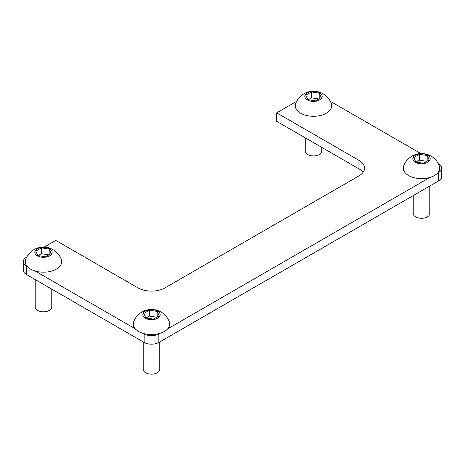 <?xml version="1.0" encoding="UTF-8"?>
<svg xmlns="http://www.w3.org/2000/svg" width="465" height="465" viewBox="0 0 465 465"><rect width="100%" height="100%" fill="white"/><g stroke="black" fill="none" stroke-linecap="round" stroke-linejoin="round"><path stroke-width="0.7" d="M305.22 137.832L305.22 151.119A8.283 4.784 0 0 0 310.335 155.537A8.283 4.784 0 0 0 319.368 154.502A8.283 4.784 0 0 0 321.792 151.119L321.792 147.399M300.617 113.204A18.228 10.521 0 0 0 322.245 115A18.228 10.521 0 0 0 331.318 103.526A19.03 19.03 0 0 0 295.699 103.526A18.228 10.521 0 0 0 300.617 113.204M307.371 99.952A8.678 5.01 0 0 0 321.89 97.708A8.678 5.01 0 0 0 311.259 91.57A8.678 5.01 0 0 0 307.371 99.952M311.434 91.942L305.761 95.215L307.836 99.684L315.584 100.882L321.251 97.609L319.176 93.14L311.434 91.942L311.434 97.836L308.15 99.731M318.868 98.987L311.434 97.836M319.176 98.807L319.176 93.14M413.234 195.585L413.234 213.476A8.283 4.784 0 0 0 418.343 217.893A8.283 4.784 0 0 0 427.376 216.859A8.283 4.784 0 0 0 429.8 213.476L429.8 186.017M408.63 175.567A18.228 10.521 0 0 0 430.253 177.357A18.228 10.521 0 0 0 439.326 165.883A19.03 19.03 0 0 0 403.707 165.883A18.228 10.521 0 0 0 408.63 175.567M415.379 162.314A8.678 5.01 0 0 0 429.898 160.065A8.678 5.01 0 0 0 419.267 153.927A8.678 5.01 0 0 0 415.379 162.314M419.442 154.299L413.774 157.571L415.85 162.041L423.592 163.238L429.259 159.966L427.184 155.496L419.442 154.299L419.442 160.193L416.158 162.093M426.876 161.343L419.442 160.193M427.184 161.163L427.184 155.496M35.201 279.552L35.201 307.016A8.283 4.784 0 0 0 40.316 311.434A8.283 4.784 0 0 0 49.342 310.393A8.283 4.784 0 0 0 51.766 307.016L51.766 289.12M30.597 269.101A18.228 10.521 0 0 0 52.22 270.897A18.228 10.521 0 0 0 61.293 259.423A19.03 19.03 0 0 0 25.674 259.423A18.228 10.521 0 0 0 30.597 269.101M37.345 255.849A8.678 5.01 0 0 0 51.865 253.605A8.678 5.01 0 0 0 41.24 247.467A8.678 5.01 0 0 0 37.345 255.849M41.408 247.839L35.741 251.112L37.816 255.581L45.558 256.779L51.226 253.506L49.151 249.037L41.408 247.839L41.408 253.733L38.124 255.628M48.842 254.884L41.408 253.733M49.151 254.704L49.151 249.037M143.208 341.915L143.208 369.373A8.283 4.784 0 0 0 148.323 373.79A8.283 4.784 0 0 0 157.35 372.756A8.283 4.784 0 0 0 159.78 369.373L159.78 341.915M138.605 331.458A18.228 10.521 0 0 0 160.227 333.254A18.228 10.521 0 0 0 169.301 321.78A19.03 19.03 0 0 0 133.682 321.78A18.228 10.521 0 0 0 138.605 331.458M145.353 318.211A8.678 5.01 0 0 0 159.879 315.962A8.678 5.01 0 0 0 149.248 309.824A8.678 5.01 0 0 0 145.353 318.211M149.416 310.196L143.749 313.468L145.824 317.938L153.566 319.135L159.239 315.863L157.164 311.393L149.416 310.196L149.416 316.09L146.132 317.984M156.85 317.24L149.416 316.09M157.164 317.06L157.164 311.393M296.711 101.289L276.687 112.85L358.922 160.326A19.094 11.026 180 0 1 364.514 168.121A19.094 11.026 180 0 1 358.922 175.921L164.994 287.882A19.094 11.026 180 0 1 137.995 287.882L55.759 240.405L44.129 247.118M26.685 257.186L26.302 257.412A10.416 6.01 0 0 0 23.25 261.661A10.416 6.01 0 0 0 26.302 265.91L27.278 266.48M35.137 271.014L135.292 328.836M143.15 333.376L144.127 333.94A10.416 6.01 0 0 0 158.856 333.94L159.838 333.376M167.696 328.836L429.863 177.479M437.722 172.939L438.698 172.376A10.416 6.01 0 0 0 441.75 168.121A10.416 6.01 0 0 0 438.698 163.872L438.315 163.651M420.872 153.578L330.301 101.289M363.037 172.376A19.094 11.026 0 0 0 358.922 168.83L276.687 121.353L276.687 112.85M441.75 168.121L441.75 176.624A10.416 6.01 180 0 1 438.698 180.879L158.856 342.443A10.416 6.01 180 0 1 144.127 342.443L26.302 274.414A10.416 6.01 180 0 1 23.25 270.165L23.25 261.661M438.698 180.879L438.698 172.376M158.856 342.443L158.856 333.94M144.127 342.443L144.127 333.94M26.302 274.414L26.302 265.91M358.922 168.83L358.922 160.326"/></g></svg>

